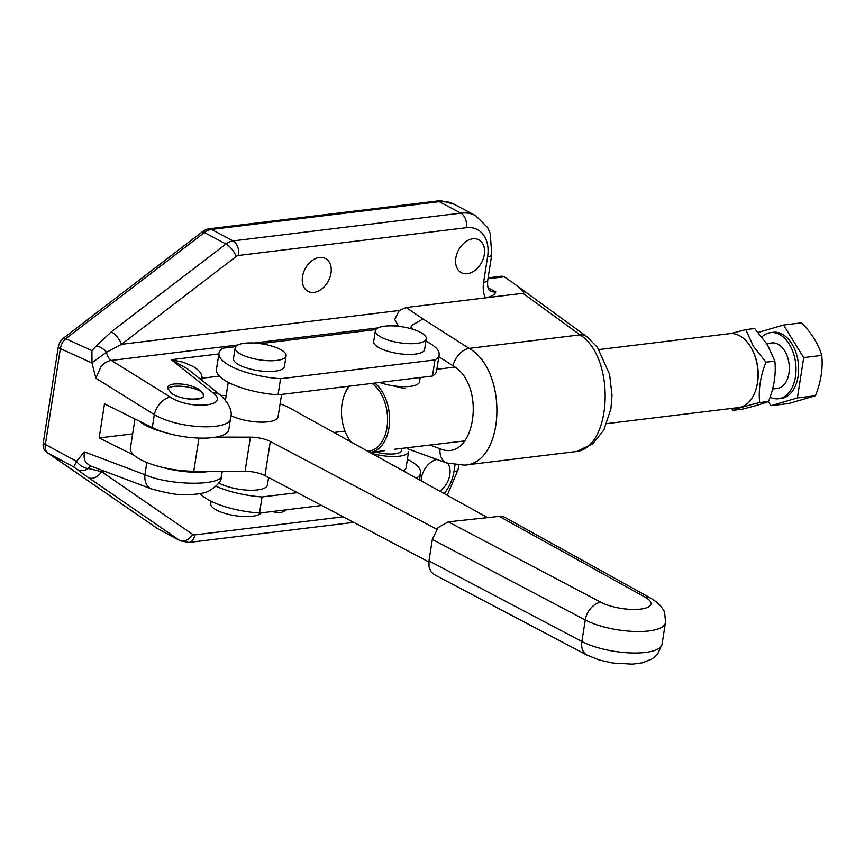 <?xml version="1.0" encoding="UTF-8"?>
<svg xmlns="http://www.w3.org/2000/svg" width="865" height="865" viewBox="0 0 865 865"><rect width="100%" height="100%" fill="white"/><g stroke="black" fill="none" stroke-linecap="round" stroke-linejoin="round"><path stroke-width="1.3" d="M58.258 347.222L43.25 443.085A10.899 7.677 118 0 0 44.569 450.049A11.45 11.45 0 0 0 47.294 452.676A11.45 8.109 -55.4 0 0 47.856 453.022A11.45 7.623 -61.7 0 1 45.531 449.584A11.45 7.623 -61.7 0 1 45.369 444.491L60.377 348.617A11.45 7.817 -65.5 0 1 62.215 343.102A11.45 7.817 -65.5 0 1 65.762 338.702L204.41 232.523A17.181 12.099 -62 0 1 211.503 229.43L439.312 201.686A45.823 32.254 -62 0 1 454.082 204.205L441.507 200.842A45.272 31.864 118 0 0 437.02 201.026L209.211 228.771A16.63 11.71 118 0 0 202.356 231.766L63.707 337.945A10.899 7.677 118 0 0 58.258 347.222A11.45 3.59 8.9 0 0 60.042 348.444A11.45 3.59 8.9 0 0 60.377 348.617L91.993 363.03L95.874 378.254L101.173 366.198L105.216 362.619L109.725 360.651L237.832 344.973M95.874 378.254L154.327 414.595A17.181 11.115 -58.1 0 1 160.425 403.025A17.181 11.115 -58.1 0 1 170.34 397.121L111.25 360.391A11.45 7.298 -96.9 0 1 107.076 354.466A11.45 7.298 -96.9 0 1 106.482 352.271L121.5 344.313L236.199 256.483A11.45 4.433 -127.4 0 0 231.939 249.228A11.45 4.433 -127.4 0 0 225.97 243.984L111.271 331.814A11.45 4.433 52.6 0 1 117.24 337.058A11.45 4.433 52.6 0 1 121.5 344.313L399.273 310.481L394.743 319.434L398.062 325.456L399.511 326.419M151.516 488.909C167.54 493.364 178.958 495.277 185.77 494.629C196.106 494.553 203.589 493.461 208.216 491.352C217.591 485.903 222.056 480.605 221.591 475.458C221.71 486.184 169.075 485.643 144.92 474.701A17.181 11.98 110.7 0 0 147.461 485.816A17.181 11.98 110.7 0 0 151.494 488.92A17.181 11.98 110.7 0 0 152.067 489.114M151.494 488.92L90.047 465.759L86.067 462.667L85.008 460.786L84.056 457.034L84.348 451.865L76.596 461.315L45.369 444.491A11.45 3.59 -171.1 0 1 45.034 444.318A11.45 3.59 -171.1 0 1 43.25 443.085M574.544 451.746L464.602 465.132C505.019 463.218 508.598 370.88 469.133 348.368L422.974 318.969L412.843 324.743L410.68 327.327L410.972 328.7M412.908 329.273L410.68 327.338M201.859 380.319L202.118 378.21C202.161 374.08 199.296 370.231 193.522 366.663L183.521 362.284L171.389 359.71L187.435 368.825L220.315 395.024A17.181 12.813 128.6 0 0 212.985 392.851C230.998 406.215 190.235 410.291 170.34 397.121M104.643 471.252L101.562 471.63A11.45 8.109 124.6 0 1 95.258 477.426A11.45 8.109 124.6 0 1 88.446 477.588L179.552 540.355A11.45 8.109 -55.4 0 0 186.375 540.192A11.45 8.109 -55.4 0 0 192.679 534.397L101.562 471.63L88.284 468.473A11.45 7.298 83.1 0 1 89.419 467.208A11.45 7.298 83.1 0 1 91.149 466.17M91.993 363.03L91.917 350.617L65.762 338.702A11.45 4.433 -127.4 0 0 63.707 337.945M76.498 461.499L73.709 466.949L77.072 469.425A11.45 10.131 -52.5 0 0 88.284 468.473C84.208 468.246 80.272 465.921 76.498 461.499L76.596 461.315M286.629 509.766A18.619 13.105 -62 0 1 279.514 512.707A18.619 13.105 -62 0 1 273.513 511.68A18.619 13.105 -62 0 1 273.059 511.42M467.349 273.708A18.619 13.105 -62 0 1 461.348 272.68A18.619 13.105 -62 0 1 456.839 253.975A18.619 13.105 -62 0 1 472.82 238.783A18.619 13.105 -62 0 1 478.821 239.81A18.619 13.105 -62 0 1 483.33 258.505A18.619 13.105 -62 0 1 467.349 273.708M421.104 480.799A18.619 13.105 -62 0 1 436.771 459.391M314.017 292.381A18.619 13.105 -62 0 1 308.016 291.354A18.619 13.105 -62 0 1 303.507 272.648A18.619 13.105 -62 0 1 319.488 257.456A18.619 13.105 -62 0 1 325.489 258.484A18.619 13.105 -62 0 1 329.998 277.189A18.619 13.105 -62 0 1 314.017 292.381M171.411 393.337L167.399 387.779C167.821 385.812 170.081 384.547 174.189 383.995C183.521 383.4 192.084 385.358 199.891 389.866L203.891 395.413C203.708 401.544 180.893 400.084 171.411 393.337M134.183 455.358L99.161 437.95L132.648 433.873M210.573 471.23A44.385 13.916 -171.1 0 1 161.063 467.035M99.161 437.95L104.503 403.825L152.294 427.58A44.385 13.916 8.9 0 0 199.653 438.101A44.385 13.916 8.9 0 0 228.803 429.646L230.631 417.936C230.295 431.332 177.941 429.04 154.327 414.595L152.294 427.58M220.748 395.392A17.181 12.813 128.6 0 0 220.359 395.067C229.268 403.587 232.696 411.21 230.631 417.925L230.652 417.763M447.854 463.381A18.619 13.105 -62 0 1 439.842 491.179M487.968 278.779L504.241 276.8L501.797 276.162L488.12 277.827M504.241 276.8L512.804 282.736C521.909 289.397 525.293 292.911 522.947 293.289L580.047 334.863C616.453 357.732 612.106 450.157 574.555 451.746M488.087 287.807L495.807 291.905C494.899 294.673 491.461 296.663 485.46 297.863L522.947 293.289M91.96 362.77L106.482 352.271A11.45 6.617 -141 0 0 96.415 345.87L91.917 350.617M512.804 282.736L586.686 336.517A17.181 12.045 126.1 0 0 580.047 334.863L469.133 348.368A17.181 11.061 122.5 0 0 459.185 354.261A17.181 11.061 122.5 0 0 453.011 365.776C487.179 385.141 474.874 463.694 440.015 448.73L430.1 445.14M399.273 310.481L406.182 307.518L485.46 297.863A28.642 20.155 118 0 1 483.611 282.271A11.45 3.59 8.9 0 0 487.698 280.401A11.45 3.59 8.9 0 0 487.741 280.228A11.45 3.59 8.9 0 0 487.752 280.044M219.364 376.102L202.118 378.21A17.181 6.152 5.7 0 0 199.934 378.784M447.389 463.218A17.181 12.024 -70.1 0 1 446.805 463.035M407.675 448.827L446.794 463.024A17.181 12.024 -70.1 0 1 442.642 459.877A17.181 12.024 -70.1 0 1 440.015 448.73M587.346 337.047A17.181 12.045 126.1 0 0 586.719 336.539M756.053 389.001L756.302 388.158A35.8 22.814 -96.9 0 0 751.436 348.238L750.993 347.481A37.227 23.733 83.1 0 1 756.053 389.001A37.227 23.733 83.1 0 1 738.537 407.566L606.862 423.612M599.013 349.557L729.541 333.652A37.227 23.733 83.1 0 1 739.51 335.685A37.227 23.733 83.1 0 1 750.993 347.481M348.887 386.223A37.227 23.733 -96.9 0 0 343.61 397.089L343.362 397.932A35.8 22.814 83.1 0 1 349.525 386.147M350.974 441.95A35.8 22.814 83.1 0 1 348.217 437.863L348.66 438.62A37.227 23.733 -96.9 0 0 350.747 441.831M369.95 452.46A37.227 23.733 -96.9 0 0 370.123 452.438A37.227 23.733 -96.9 0 0 389.477 423.363A37.227 23.733 -96.9 0 0 374.848 383.054M372.015 383.4A35.8 22.814 83.1 0 1 387.488 422.931A35.8 22.814 83.1 0 1 367.755 451.249M405.036 388.634L391.791 385.563M394.732 449.238L464.981 440.891M348.217 437.863A35.8 22.814 83.1 0 1 343.362 397.932M184.213 398.322A18.619 5.839 8.9 0 0 203.881 395.5A18.619 5.839 8.9 0 0 202.021 392.342A18.619 5.839 8.9 0 0 183.175 386.439A18.619 5.839 8.9 0 0 167.464 388.882M218.737 482.886A27.28 8.553 8.9 0 0 246.103 490.055A27.28 8.553 8.9 0 0 267.393 485.027L268.572 477.491M230.858 415.557A27.28 8.553 8.9 0 0 256.775 421.947A27.28 8.553 8.9 0 0 278.054 416.919L281.579 394.418M166.404 432.922A45.823 14.359 -171.1 0 1 139.524 421.233M134.983 418.974L130.399 448.265A45.823 14.359 8.9 0 0 185.618 470.917A45.823 14.359 8.9 0 0 193.782 471.209L245.076 471.274A17.181 5.385 -171.1 0 1 255.802 472.485A17.181 5.385 -171.1 0 1 264.96 475.588L428.835 561.98M436.728 529.207L270.302 441.464A17.181 5.385 8.9 0 0 261.154 438.36A17.181 5.385 8.9 0 0 250.418 437.149L215.926 437.106M431.127 571.884L434.252 574.587L586.957 655.086A17.181 12.034 -62.2 0 1 583.94 652.437A17.181 12.034 -62.2 0 1 581.885 641.516L428.975 560.909L429.029 566.964L431.127 571.884M645.052 597.142A17.181 12.391 -61 0 1 650.858 598.234L505.03 517.465A17.181 12.391 119 0 0 499.224 516.373L645.052 597.142A28.642 8.974 -171.1 0 1 640.392 609.122A28.642 8.974 -171.1 0 1 600.861 602.267L448.308 521.844L438.068 527.596L432.338 539.414L428.975 560.909M448.308 521.844L499.224 516.373M280.109 403.793A50.408 15.797 -171.1 0 1 290.499 408.453L487.59 517.627M221.126 395.705A50.408 15.797 -171.1 0 1 226.208 395.348M371.139 453.119A25.777 8.077 8.9 0 0 398.17 456.331A25.777 8.077 8.9 0 0 408.615 451.595L406.096 467.716A25.777 8.077 -171.1 0 1 403.036 470.787M420.217 377.529L419.557 381.735A25.777 8.077 -171.1 0 1 405.436 386.666A25.777 8.077 -171.1 0 1 379.703 382.471M415.849 343.481A25.777 8.077 8.9 0 0 426.294 338.756A25.777 8.077 8.9 0 0 412.929 329.284A25.777 8.077 8.9 0 0 385.801 326.051A25.777 8.077 8.9 0 0 375.356 330.776A25.777 8.077 8.9 0 0 388.709 340.248A25.777 8.077 8.9 0 0 415.849 343.481M426.294 338.756L424.607 349.492A25.777 8.077 -171.1 0 1 414.162 354.228A25.777 8.077 -171.1 0 1 387.033 350.995A25.777 8.077 -171.1 0 1 373.68 341.524L375.356 330.776M401.847 448.578L401.544 450.492A18.619 5.839 -171.1 0 1 393.997 453.909A18.619 5.839 -171.1 0 1 375.226 451.822M277.232 360.37A25.777 8.077 8.9 0 0 286.099 355.829A25.777 8.077 8.9 0 0 271.848 346.087A25.777 8.077 8.9 0 0 244.038 343.297A25.777 8.077 8.9 0 0 235.172 347.849A25.777 8.077 8.9 0 0 249.412 357.591A25.777 8.077 8.9 0 0 277.232 360.37M286.099 355.829L284.412 366.576A25.777 8.077 -171.1 0 1 275.546 371.117A25.777 8.077 -171.1 0 1 247.736 368.339A25.777 8.077 -171.1 0 1 233.485 358.597L235.172 347.849M261.176 512.869A25.777 8.077 -171.1 0 1 252.829 516.21A25.777 8.077 -171.1 0 1 225.019 513.432A25.777 8.077 -171.1 0 1 210.768 503.69L211.147 501.268M235.68 346.638L223.105 348.173A51.554 16.154 8.9 0 0 218.975 353.277L216.445 369.398A51.554 16.154 8.9 0 0 278.054 394.851L432.468 376.037A51.554 16.154 8.9 0 0 436.598 370.944L439.117 354.823A51.554 16.154 8.9 0 0 425.915 341.167M218.975 353.277A51.554 16.154 8.9 0 0 280.584 378.729L278.054 394.851M280.584 378.729L434.987 359.916L432.468 376.037M434.987 359.916A51.554 16.154 8.9 0 0 439.117 354.823M375.875 329.565L260.376 343.632M200.183 493.591A51.554 16.154 8.9 0 0 259.543 513.064L321.693 505.495M216.034 486.26A51.554 16.154 8.9 0 0 262.063 496.943L259.543 513.064M262.063 496.943L297.322 492.65M416.476 478.14A51.554 16.154 8.9 0 0 420.606 473.036A51.554 16.154 8.9 0 0 407.393 459.391M770.099 397.154A33.303 21.236 -96.9 0 0 778.587 398.743L781.214 398.419A33.303 21.236 -96.9 0 0 783.387 397.976A33.303 21.236 -96.9 0 0 798.027 361.073A33.303 21.236 -96.9 0 0 773.159 332.29L770.531 332.614A33.303 21.236 -96.9 0 0 768.358 333.068A33.303 21.236 -96.9 0 0 761.924 336.874M778.587 398.743A33.303 21.236 -96.9 0 0 780.76 398.289A33.303 21.236 -96.9 0 0 795.4 361.386A33.303 21.236 -96.9 0 0 770.531 332.614M772.564 389.001L777.332 388.417A22.912 14.608 -96.9 0 0 778.824 388.115A22.912 14.608 -96.9 0 0 788.891 362.727A22.912 14.608 -96.9 0 0 771.796 342.929L766.693 343.556M783.528 325.024L803.704 357.613L821.75 355.407C818.452 344.129 811.716 333.274 801.563 322.829L783.528 325.024L758.205 332.42M803.704 357.613L797.389 397.932L815.436 395.738C820.961 381.876 823.069 368.436 821.75 355.407M797.389 397.932L770.856 405.696L788.891 403.49L815.436 395.738M770.856 405.696L768.293 401.555M731.412 408.442L733.131 410.302C738.548 408.129 747.382 405.544 759.654 402.539C758.324 389.51 760.432 376.059 765.968 362.197L753.329 346.216L745.771 329.608L730.806 333.555M745.771 329.608L754.658 328.527L767.298 344.508L774.856 361.116C776.175 374.145 774.067 387.596 768.542 401.457C763.125 403.631 754.291 406.215 742.019 409.21L733.131 410.302M774.856 361.116L765.968 362.197M768.542 401.457L759.654 402.539M146.823 462.494L144.92 474.701L84.348 451.865M438.815 356.737L453.011 365.776M218.877 353.926L171.389 359.71L212.985 392.851M458.093 469.468A11.45 3.59 -171.1 0 1 458.072 469.652A11.45 3.59 -171.1 0 1 458.039 469.825A11.45 3.59 -171.1 0 1 453.941 471.695A34.362 24.188 -62 0 1 444.21 493.601M353.709 522.374L189.003 542.431A11.45 7.298 -96.9 0 0 191.511 541.36A11.45 7.298 -96.9 0 0 194.798 534.884A5.731 4.033 -62 0 1 192.679 534.397M236.199 256.483A5.731 4.033 -62 0 1 238.556 255.445L466.365 227.7A34.362 24.188 -62 0 1 487.601 256.743A11.45 3.59 8.9 0 0 491.698 254.872A11.45 3.59 8.9 0 0 491.742 254.699L490.26 233.539L487.601 227.506L475.642 215.666A45.823 32.254 118 0 0 460.861 213.136L233.053 240.881A17.181 12.099 118 0 0 225.97 243.984L204.41 232.523A11.45 4.433 -127.4 0 0 202.356 231.766M238.556 255.445A11.45 7.298 -96.9 0 0 237.648 246.73A11.45 7.298 -96.9 0 0 233.053 240.881L211.503 229.43A11.45 7.298 -96.9 0 0 209.211 228.771M466.365 227.7A11.45 7.298 -96.9 0 0 465.457 218.986A11.45 7.298 -96.9 0 0 460.861 213.136L439.312 201.686A11.45 7.298 -96.9 0 0 437.02 201.026M487.601 256.743L483.611 282.271M495.807 291.905A17.181 12.099 -62 0 1 490.26 290.954C488.087 290.035 487.244 286.456 487.741 280.228L491.742 254.699M73.709 466.949L47.856 453.022L158.003 528.893A17.181 12.099 -62 0 0 158.836 529.412L157.441 528.558A11.45 8.109 -55.4 0 0 158.003 528.893L179.552 540.355A17.181 12.099 118 0 0 180.396 540.863L189.003 542.431M343.156 516.816L194.798 534.884M454.99 465.046L453.941 471.695M77.072 469.425L88.446 477.588M111.271 331.814L96.415 345.87M253.932 343.016L378.016 327.9M394.116 325.943L398.062 325.456M345.005 431.127L333.879 432.478M422.974 318.969L406.182 307.518M264.96 475.588L270.302 441.464M600.861 602.267A17.181 12.034 117.8 0 0 590.871 608.149A17.181 12.034 117.8 0 0 585.259 620.021A45.823 14.359 8.9 0 0 634.477 631.461A45.823 14.359 8.9 0 0 665.412 622.757C665.12 614.161 664.19 609.544 662.644 608.938C661.703 607.587 660.536 604.192 650.858 598.234M432.338 539.414L585.259 620.021L581.885 641.516A45.823 14.359 -171.1 0 0 631.104 652.956A45.823 14.359 -171.1 0 0 662.049 644.252L657.638 654.037L655.183 656.578L651.637 659.162L641.938 662.893L632.326 664.158L612.777 663.023L599.294 659.995L586.957 655.086M250.418 437.149L245.076 471.274M193.782 471.209L198.972 438.079M349.071 440.901L350.022 440.782M447.248 495.277L458.072 469.652L458.742 465.381M157.441 528.558L47.294 452.676M158.836 529.412L180.396 540.863M221.624 475.49L222.283 471.252M446.816 463.013L464.581 465.143M586.697 336.571L597.401 347.276L609.598 374.394L611.998 395.197L610.906 408.788L603.835 430.056L592.73 443.756L577.355 451.227M454.082 204.205L475.642 215.666M436.847 369.301L454.925 367.106M370.123 452.438L384.849 450.643M228.252 382.33L225.462 400.106M665.412 622.757L662.049 644.252M420.606 473.036L419.525 479.924"/></g></svg>

